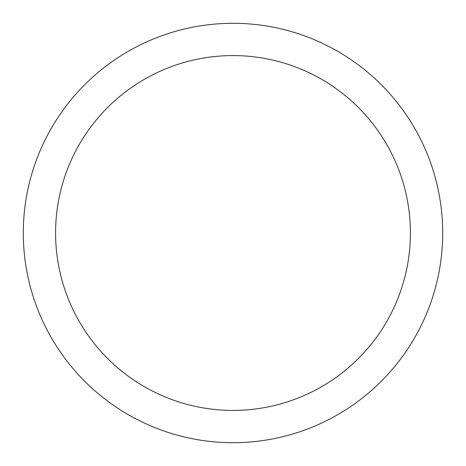 <?xml version="1.0" encoding="UTF-8"?>
<svg xmlns="http://www.w3.org/2000/svg" width="466" height="466" viewBox="0 0 466 466"><rect width="100%" height="100%" fill="white"/><g stroke="black" fill="none" stroke-linecap="round" stroke-linejoin="round"><path stroke-width="0.7" d="M233 23.3A209.7 209.7 0 0 1 442.7 233A209.7 209.7 0 0 1 233 442.7A209.7 209.7 0 0 1 23.3 233A209.7 209.7 0 0 1 233 23.3M233 55.588A177.412 177.412 0 0 1 410.412 233A177.412 177.412 0 0 1 233 410.412A177.412 177.412 0 0 1 55.588 233A177.412 177.412 0 0 1 233 55.588"/></g></svg>
